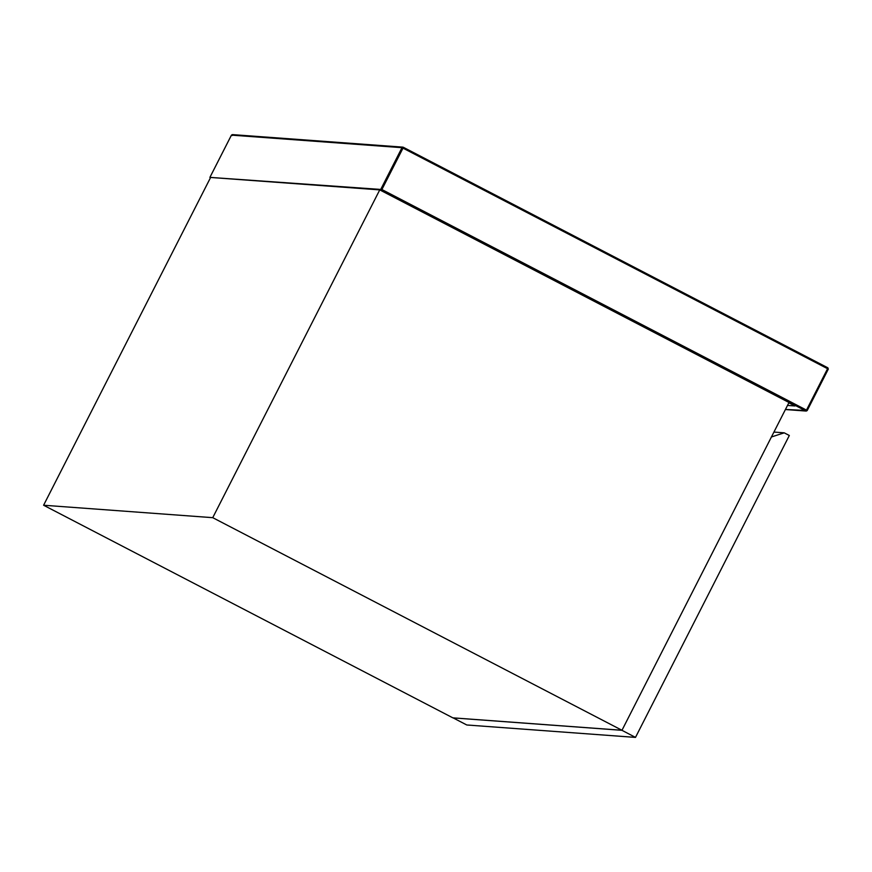 <?xml version="1.0" encoding="UTF-8"?>
<svg xmlns="http://www.w3.org/2000/svg" width="872" height="872" viewBox="0 0 872 872"><rect width="100%" height="100%" fill="white"/><g stroke="black" fill="none" stroke-linecap="round" stroke-linejoin="round"><path stroke-width="1.31" d="M381.892 189.529L402.995 148.131L827.583 368.703L806.48 410.113L381.892 189.529L209.912 177.376M788.833 402.799L794.959 405.971L787.503 405.425M771.284 437.025L784.201 432.828L789.324 435.488L635.492 737.396L621.867 730.267M635.492 737.396L466.782 724.981L453.146 717.896L621.845 730.3M784.201 432.828L773.922 432.076M621.976 730.278L788.997 402.493L379.745 189.889L210.61 177.452L43.6 505.237L452.841 717.841L621.976 730.278L212.735 517.674L379.745 189.889M43.6 505.237L212.735 517.674M401.992 147.673L402.918 147.15L232.366 134.604L231.429 135.138L209.89 177.398L210.49 177.703L209.901 177.398L231.44 135.127L401.992 147.673L380.465 189.943L805.902 410.963L806.48 410.113L807.2 410.538L828.291 369.139L827.877 367.831L403.289 147.259L402.995 148.131L401.992 147.673L403.289 147.259L402.995 148.131M785.443 409.459L807.2 410.538L806.273 411.061L785.41 409.535M403.3 147.259L827.888 367.831L828.302 369.128L827.583 368.703L827.877 367.831L828.291 369.139L807.21 410.538L806.48 410.113M805.902 410.963L807.2 410.538M232.726 134.713L231.44 135.127L232.148 135.563L231.44 135.127"/></g></svg>
